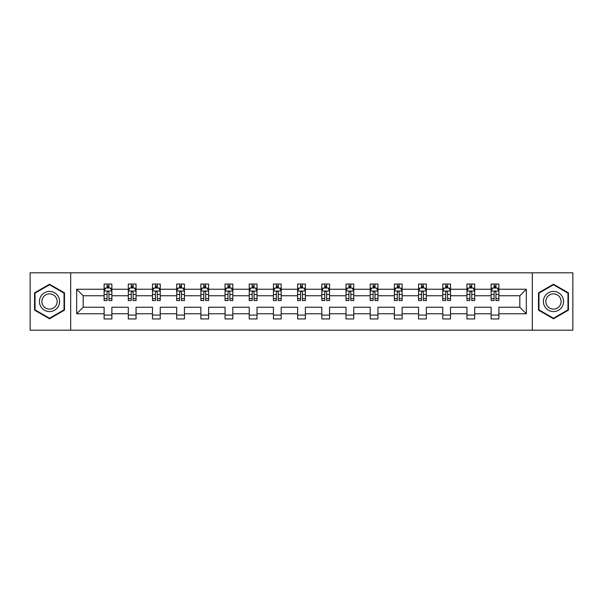 <?xml version="1.0" encoding="UTF-8"?>
<svg xmlns="http://www.w3.org/2000/svg" width="603" height="603" viewBox="0 0 603 603"><rect width="100%" height="100%" fill="white"/><g stroke="black" fill="none" stroke-linecap="round" stroke-linejoin="round"><path stroke-width="0.9" d="M532.306 330.188L572.85 330.188L572.85 272.812L532.306 272.812L532.306 330.188L70.694 330.188L70.694 272.812L30.15 272.812L30.15 330.188L70.694 330.188M498.885 313.748L498.885 307.236L519.824 307.236L526.336 313.748L498.885 313.748L498.885 318.942L491.136 318.942L491.136 313.748L474.697 313.748L474.697 318.942L466.948 318.942L466.948 313.748L450.509 313.748L450.509 318.942L442.76 318.942L442.76 313.748L426.321 313.748L426.321 318.942L418.565 318.942L418.565 313.748L402.133 313.748L402.133 318.942L394.377 318.942L394.377 313.748L377.945 313.748L377.945 318.942L370.189 318.942L370.189 313.748L353.757 313.748L353.757 318.942L346.001 318.942L346.001 313.748L329.562 313.748L329.562 318.942L321.814 318.942L321.814 313.748L305.374 313.748L305.374 318.942L297.626 318.942L297.626 313.748L281.186 313.748L281.186 318.942L273.438 318.942L273.438 313.748L256.999 313.748L256.999 318.942L249.243 318.942L249.243 313.748L232.811 313.748L232.811 318.942L225.055 318.942L225.055 313.748L208.623 313.748L208.623 318.942L200.867 318.942L200.867 313.748L184.435 313.748L184.435 318.942L176.679 318.942L176.679 313.748L160.24 313.748L160.24 318.942L152.491 318.942L152.491 313.748L136.052 313.748L136.052 318.942L128.303 318.942L128.303 313.748L111.864 313.748L111.864 318.942L104.115 318.942L104.115 313.748L76.664 313.748L76.664 289.252L104.115 289.252L104.115 284.058L111.864 284.058L111.864 289.252L128.303 289.252L128.303 284.058L136.052 284.058L136.052 289.252L152.491 289.252L152.491 284.058L160.24 284.058L160.24 289.252L176.679 289.252L176.679 284.058L184.435 284.058L184.435 289.252L200.867 289.252L200.867 284.058L208.623 284.058L208.623 289.252L225.055 289.252L225.055 284.058L232.811 284.058L232.811 289.252L249.243 289.252L249.243 284.058L256.999 284.058L256.999 289.252L273.438 289.252L273.438 284.058L281.186 284.058L281.186 289.252L297.626 289.252L297.626 284.058L305.374 284.058L305.374 289.252L321.814 289.252L321.814 284.058L329.562 284.058L329.562 289.252L346.001 289.252L346.001 284.058L353.757 284.058L353.757 289.252L370.189 289.252L370.189 284.058L377.945 284.058L377.945 289.252L394.377 289.252L394.377 284.058L402.133 284.058L402.133 289.252L418.565 289.252L418.565 284.058L426.321 284.058L426.321 289.252L442.76 289.252L442.76 284.058L450.509 284.058L450.509 289.252L466.948 289.252L466.948 284.058L474.697 284.058L474.697 289.252L491.136 289.252L491.136 284.058L498.885 284.058L498.885 289.252L526.336 289.252L526.336 313.748M532.306 272.812L70.694 272.812M491.136 289.252L491.136 295.764L474.697 295.764L474.697 289.252M474.697 313.748L474.697 307.236L491.136 307.236L491.136 313.748M466.948 289.252L466.948 295.764L450.509 295.764L450.509 289.252M450.509 313.748L450.509 307.236L466.948 307.236L466.948 313.748M442.76 289.252L442.76 295.764L426.321 295.764L426.321 289.252M426.321 313.748L426.321 307.236L442.76 307.236L442.76 313.748M418.565 289.252L418.565 295.764L402.133 295.764L402.133 289.252M402.133 313.748L402.133 307.236L418.565 307.236L418.565 313.748M394.377 289.252L394.377 295.764L377.945 295.764L377.945 289.252M377.945 313.748L377.945 307.236L394.377 307.236L394.377 313.748M370.189 289.252L370.189 295.764L353.757 295.764L353.757 289.252M353.757 313.748L353.757 307.236L370.189 307.236L370.189 313.748M346.001 289.252L346.001 295.764L329.562 295.764L329.562 289.252M329.562 313.748L329.562 307.236L346.001 307.236L346.001 313.748M321.814 289.252L321.814 295.764L305.374 295.764L305.374 289.252M305.374 313.748L305.374 307.236L321.814 307.236L321.814 313.748M297.626 289.252L297.626 295.764L281.186 295.764L281.186 289.252M281.186 313.748L281.186 307.236L297.626 307.236L297.626 313.748M273.438 289.252L273.438 295.764L256.999 295.764L256.999 289.252M256.999 313.748L256.999 307.236L273.438 307.236L273.438 313.748M249.243 289.252L249.243 295.764L232.811 295.764L232.811 289.252M232.811 313.748L232.811 307.236L249.243 307.236L249.243 313.748M225.055 289.252L225.055 295.764L208.623 295.764L208.623 289.252M208.623 313.748L208.623 307.236L225.055 307.236L225.055 313.748M200.867 289.252L200.867 295.764L184.435 295.764L184.435 289.252M184.435 313.748L184.435 307.236L200.867 307.236L200.867 313.748M176.679 289.252L176.679 295.764L160.24 295.764L160.24 289.252M160.24 313.748L160.24 307.236L176.679 307.236L176.679 313.748M152.491 289.252L152.491 295.764L136.052 295.764L136.052 289.252M136.052 313.748L136.052 307.236L152.491 307.236L152.491 313.748M128.303 289.252L128.303 295.764L111.864 295.764L111.864 289.252M111.864 313.748L111.864 307.236L128.303 307.236L128.303 313.748M104.115 289.252L104.115 295.764L83.176 295.764L83.176 307.236L104.115 307.236L104.115 313.748M76.664 289.252L83.176 295.764M519.824 307.236L519.824 295.764L498.885 295.764L498.885 289.252M494.083 287.933L495.945 287.933M469.895 287.933L471.75 287.933M445.7 287.933L447.562 287.933M421.512 287.933L423.374 287.933M397.324 287.933L399.186 287.933M373.136 287.933L374.998 287.933M348.949 287.933L350.81 287.933M324.761 287.933L326.622 287.933M300.573 287.933L302.427 287.933M276.378 287.933L278.239 287.933M252.19 287.933L254.051 287.933M228.002 287.933L229.864 287.933M203.814 287.933L205.676 287.933M179.626 287.933L181.488 287.933M155.438 287.933L157.3 287.933M131.25 287.933L133.105 287.933M107.055 287.933L108.917 287.933M104.115 315.067L111.864 315.067M128.303 315.067L136.052 315.067M152.491 315.067L160.24 315.067M176.679 315.067L184.435 315.067M200.867 315.067L208.623 315.067M225.055 315.067L232.811 315.067M249.243 315.067L256.999 315.067M273.438 315.067L281.186 315.067M297.626 315.067L305.374 315.067M321.814 315.067L329.562 315.067M346.001 315.067L353.757 315.067M370.189 315.067L377.945 315.067M394.377 315.067L402.133 315.067M418.565 315.067L426.321 315.067M442.76 315.067L450.509 315.067M466.948 315.067L474.697 315.067M491.136 315.067L498.885 315.067M83.176 307.236L76.664 313.748M526.336 289.252L519.824 295.764M64.498 292.862L49.529 284.224L34.567 292.862L34.567 310.138L49.529 318.776L64.498 310.138L64.498 292.862M538.502 292.862L538.502 310.138L553.471 318.776L568.433 310.138L568.433 292.862L553.471 284.224L538.502 292.862M108.917 286.071L107.055 286.071M105.57 288.196L104.115 288.196L104.115 284.058L107.055 284.058L107.055 288.008M104.115 298.628L104.115 300.573L107.055 300.573L107.055 298.628L104.115 298.628L104.115 295.764M111.864 295.764L111.864 300.573L108.917 300.573L108.917 292.274C108.299 291.076 107.681 291.076 107.055 292.274L107.055 298.628M110.409 288.196L111.864 288.196L111.864 284.058L108.917 284.058L108.917 288.008M111.864 291.113L110.311 288.008L105.661 288.008L104.115 291.113M133.105 286.071L131.25 286.071M129.758 288.196L128.303 288.196L128.303 284.058L131.25 284.058L131.25 288.008M128.303 298.628L128.303 300.573L131.25 300.573L131.25 298.628L128.303 298.628L128.303 295.764M136.052 295.764L136.052 300.573L133.105 300.573L133.105 292.274C132.487 291.076 131.869 291.076 131.25 292.274L131.25 298.628M134.597 288.196L136.052 288.196L136.052 284.058L133.105 284.058L133.105 288.008M136.052 291.113L134.507 288.008L129.849 288.008L128.303 291.113M157.3 286.071L155.438 286.071M153.946 288.196L152.491 288.196L152.491 284.058L155.438 284.058L155.438 288.008M152.491 298.628L152.491 300.573L155.438 300.573L155.438 298.628L152.491 298.628L152.491 295.764M160.24 295.764L160.24 300.573L157.3 300.573L157.3 292.274C156.674 291.076 156.056 291.076 155.438 292.274L155.438 298.628M158.785 288.196L160.24 288.196L160.24 284.058L157.3 284.058L157.3 288.008M160.24 291.113L158.695 288.008L154.044 288.008L152.491 291.113M40.8 296.457A10.078 10.078 0 0 0 44.494 310.228A10.078 10.078 0 0 0 58.257 306.543A10.078 10.078 0 0 0 54.572 292.772A10.078 10.078 0 0 0 40.8 296.457M42.926 297.686A7.628 7.628 0 0 0 45.715 308.11A7.628 7.628 0 0 0 56.139 305.314A7.628 7.628 0 0 0 53.35 294.89A7.628 7.628 0 0 0 42.926 297.686M64.031 293.133L64.031 309.867L49.529 318.241L35.034 309.867L35.034 293.133L49.529 284.759L64.031 293.133M544.743 296.457A10.078 10.078 0 0 0 548.428 310.228A10.078 10.078 0 0 0 562.2 306.543A10.078 10.078 0 0 0 558.506 292.772A10.078 10.078 0 0 0 544.743 296.457M546.861 297.686A7.628 7.628 0 0 0 549.65 308.11A7.628 7.628 0 0 0 560.074 305.314A7.628 7.628 0 0 0 557.285 294.89A7.628 7.628 0 0 0 546.861 297.686M567.966 293.133L567.966 309.867L553.471 318.241L538.969 309.867L538.969 293.133L553.471 284.759L567.966 293.133M181.488 286.071L179.626 286.071M178.134 288.196L176.679 288.196L176.679 284.058L179.626 284.058L179.626 288.008M176.679 298.628L176.679 300.573L179.626 300.573L179.626 298.628L176.679 298.628L176.679 295.764M184.435 295.764L184.435 300.573L181.488 300.573L181.488 292.274C180.87 291.076 180.244 291.076 179.626 292.274L179.626 298.628M182.973 288.196L184.435 288.196L184.435 284.058L181.488 284.058L181.488 288.008M184.435 291.113L182.882 288.008L178.232 288.008L176.679 291.113M205.676 286.071L203.814 286.071M202.329 288.196L200.867 288.196L200.867 284.058L203.814 284.058L203.814 288.008M200.867 298.628L200.867 300.573L203.814 300.573L203.814 298.628L200.867 298.628L200.867 295.764M208.623 295.764L208.623 300.573L205.676 300.573L205.676 292.274C205.058 291.076 204.432 291.076 203.814 292.274L203.814 298.628M207.161 288.196L208.623 288.196L208.623 284.058L205.676 284.058L205.676 288.008M208.623 291.113L207.07 288.008L202.42 288.008L200.867 291.113M229.864 286.071L228.002 286.071M226.517 288.196L225.055 288.196L225.055 284.058L228.002 284.058L228.002 288.008M225.055 298.628L225.055 300.573L228.002 300.573L228.002 298.628L225.055 298.628L225.055 295.764M232.811 295.764L232.811 300.573L229.864 300.573L229.864 292.274C229.246 291.076 228.627 291.076 228.002 292.274L228.002 298.628M231.348 288.196L232.811 288.196L232.811 284.058L229.864 284.058L229.864 288.008M232.811 291.113L231.258 288.008L226.607 288.008L225.055 291.113M254.051 286.071L252.19 286.071M250.705 288.196L249.243 288.196L249.243 284.058L252.19 284.058L252.19 288.008M249.243 298.628L249.243 300.573L252.19 300.573L252.19 298.628L249.243 298.628L249.243 295.764M256.999 295.764L256.999 300.573L254.051 300.573L254.051 292.274C253.433 291.076 252.815 291.076 252.19 292.274L252.19 298.628M255.544 288.196L256.999 288.196L256.999 284.058L254.051 284.058L254.051 288.008M256.999 291.113L255.446 288.008L250.795 288.008L249.243 291.113M278.239 286.071L276.378 286.071M274.893 288.196L273.438 288.196L273.438 284.058L276.378 284.058L276.378 288.008M273.438 298.628L273.438 300.573L276.378 300.573L276.378 298.628L273.438 298.628L273.438 295.764M281.186 295.764L281.186 300.573L278.239 300.573L278.239 292.274C277.621 291.076 277.003 291.076 276.378 292.274L276.378 298.628M279.732 288.196L281.186 288.196L281.186 284.058L278.239 284.058L278.239 288.008M281.186 291.113L279.634 288.008L274.983 288.008L273.438 291.113M302.427 286.071L300.573 286.071M299.08 288.196L297.626 288.196L297.626 284.058L300.573 284.058L300.573 288.008M297.626 298.628L297.626 300.573L300.573 300.573L300.573 298.628L297.626 298.628L297.626 295.764M305.374 295.764L305.374 300.573L302.427 300.573L302.427 292.274C301.809 291.076 301.191 291.076 300.573 292.274L300.573 298.628M303.92 288.196L305.374 288.196L305.374 284.058L302.427 284.058L302.427 288.008M305.374 291.113L303.829 288.008L299.171 288.008L297.626 291.113M326.622 286.071L324.761 286.071M323.268 288.196L321.814 288.196L321.814 284.058L324.761 284.058L324.761 288.008M321.814 298.628L321.814 300.573L324.761 300.573L324.761 298.628L321.814 298.628L321.814 295.764M329.562 295.764L329.562 300.573L326.622 300.573L326.622 292.274C325.997 291.076 325.379 291.076 324.761 292.274L324.761 298.628M328.107 288.196L329.562 288.196L329.562 284.058L326.622 284.058L326.622 288.008M329.562 291.113L328.017 288.008L323.366 288.008L321.814 291.113M350.81 286.071L348.949 286.071M347.456 288.196L346.001 288.196L346.001 284.058L348.949 284.058L348.949 288.008M346.001 298.628L346.001 300.573L348.949 300.573L348.949 298.628L346.001 298.628L346.001 295.764M353.757 295.764L353.757 300.573L350.81 300.573L350.81 292.274C350.192 291.076 349.567 291.076 348.949 292.274L348.949 298.628M352.295 288.196L353.757 288.196L353.757 284.058L350.81 284.058L350.81 288.008M353.757 291.113L352.205 288.008L347.554 288.008L346.001 291.113M374.998 286.071L373.136 286.071M371.652 288.196L370.189 288.196L370.189 284.058L373.136 284.058L373.136 288.008M370.189 298.628L370.189 300.573L373.136 300.573L373.136 298.628L370.189 298.628L370.189 295.764M377.945 295.764L377.945 300.573L374.998 300.573L374.998 292.274C374.38 291.076 373.754 291.076 373.136 292.274L373.136 298.628M376.483 288.196L377.945 288.196L377.945 284.058L374.998 284.058L374.998 288.008M377.945 291.113L376.393 288.008L371.742 288.008L370.189 291.113M399.186 286.071L397.324 286.071M395.839 288.196L394.377 288.196L394.377 284.058L397.324 284.058L397.324 288.008M394.377 298.628L394.377 300.573L397.324 300.573L397.324 298.628L394.377 298.628L394.377 295.764M402.133 295.764L402.133 300.573L399.186 300.573L399.186 292.274C398.568 291.076 397.95 291.076 397.324 292.274L397.324 298.628M400.671 288.196L402.133 288.196L402.133 284.058L399.186 284.058L399.186 288.008M402.133 291.113L400.58 288.008L395.93 288.008L394.377 291.113M423.374 286.071L421.512 286.071M420.027 288.196L418.565 288.196L418.565 284.058L421.512 284.058L421.512 288.008M418.565 298.628L418.565 300.573L421.512 300.573L421.512 298.628L418.565 298.628L418.565 295.764M426.321 295.764L426.321 300.573L423.374 300.573L423.374 292.274C422.756 291.076 422.138 291.076 421.512 292.274L421.512 298.628M424.866 288.196L426.321 288.196L426.321 284.058L423.374 284.058L423.374 288.008M426.321 291.113L424.768 288.008L420.118 288.008L418.565 291.113M447.562 286.071L445.7 286.071M444.215 288.196L442.76 288.196L442.76 284.058L445.7 284.058L445.7 288.008M442.76 298.628L442.76 300.573L445.7 300.573L445.7 298.628L442.76 298.628L442.76 295.764M450.509 295.764L450.509 300.573L447.562 300.573L447.562 292.274C446.944 291.076 446.326 291.076 445.7 292.274L445.7 298.628M449.054 288.196L450.509 288.196L450.509 284.058L447.562 284.058L447.562 288.008M450.509 291.113L448.956 288.008L444.305 288.008L442.76 291.113M471.75 286.071L469.895 286.071M468.403 288.196L466.948 288.196L466.948 284.058L469.895 284.058L469.895 288.008M466.948 298.628L466.948 300.573L469.895 300.573L469.895 298.628L466.948 298.628L466.948 295.764M474.697 295.764L474.697 300.573L471.75 300.573L471.75 292.274C471.131 291.076 470.513 291.076 469.895 292.274L469.895 298.628M473.242 288.196L474.697 288.196L474.697 284.058L471.75 284.058L471.75 288.008M474.697 291.113L473.151 288.008L468.493 288.008L466.948 291.113M495.945 286.071L494.083 286.071M492.591 288.196L491.136 288.196L491.136 284.058L494.083 284.058L494.083 288.008M491.136 298.628L491.136 300.573L494.083 300.573L494.083 298.628L491.136 298.628L491.136 295.764M498.885 295.764L498.885 300.573L495.945 300.573L495.945 292.274C495.319 291.076 494.701 291.076 494.083 292.274L494.083 298.628M497.43 288.196L498.885 288.196L498.885 284.058L495.945 284.058L495.945 288.008M498.885 291.113L497.339 288.008L492.689 288.008L491.136 291.113M111.826 291.03L104.153 291.03M111.864 298.628L108.917 298.628M107.055 294.468L104.115 294.468M111.864 294.468L108.917 294.468M108.917 287.058L107.055 287.058M136.014 291.03L128.341 291.03M136.052 298.628L133.105 298.628M131.25 294.468L128.303 294.468M136.052 294.468L133.105 294.468M133.105 287.058L131.25 287.058M160.202 291.03L152.529 291.03M160.24 298.628L157.3 298.628M155.438 294.468L152.491 294.468M160.24 294.468L157.3 294.468M157.3 287.058L155.438 287.058M184.39 291.03L176.717 291.03M184.435 298.628L181.488 298.628M179.626 294.468L176.679 294.468M184.435 294.468L181.488 294.468M181.488 287.058L179.626 287.058M208.585 291.03L200.905 291.03M208.623 298.628L205.676 298.628M203.814 294.468L200.867 294.468M208.623 294.468L205.676 294.468M205.676 287.058L203.814 287.058M232.773 291.03L225.092 291.03M232.811 298.628L229.864 298.628M228.002 294.468L225.055 294.468M232.811 294.468L229.864 294.468M229.864 287.058L228.002 287.058M256.961 291.03L249.288 291.03M256.999 298.628L254.051 298.628M252.19 294.468L249.243 294.468M256.999 294.468L254.051 294.468M254.051 287.058L252.19 287.058M281.149 291.03L273.476 291.03M281.186 298.628L278.239 298.628M276.378 294.468L273.438 294.468M281.186 294.468L278.239 294.468M278.239 287.058L276.378 287.058M305.337 291.03L297.663 291.03M305.374 298.628L302.427 298.628M300.573 294.468L297.626 294.468M305.374 294.468L302.427 294.468M302.427 287.058L300.573 287.058M329.524 291.03L321.851 291.03M329.562 298.628L326.622 298.628M324.761 294.468L321.814 294.468M329.562 294.468L326.622 294.468M326.622 287.058L324.761 287.058M353.712 291.03L346.039 291.03M353.757 298.628L350.81 298.628M348.949 294.468L346.001 294.468M353.757 294.468L350.81 294.468M350.81 287.058L348.949 287.058M377.908 291.03L370.227 291.03M377.945 298.628L374.998 298.628M373.136 294.468L370.189 294.468M377.945 294.468L374.998 294.468M374.998 287.058L373.136 287.058M402.095 291.03L394.415 291.03M402.133 298.628L399.186 298.628M397.324 294.468L394.377 294.468M402.133 294.468L399.186 294.468M399.186 287.058L397.324 287.058M426.283 291.03L418.61 291.03M426.321 298.628L423.374 298.628M421.512 294.468L418.565 294.468M426.321 294.468L423.374 294.468M423.374 287.058L421.512 287.058M450.471 291.03L442.798 291.03M450.509 298.628L447.562 298.628M445.7 294.468L442.76 294.468M450.509 294.468L447.562 294.468M447.562 287.058L445.7 287.058M474.659 291.03L466.986 291.03M474.697 298.628L471.75 298.628M469.895 294.468L466.948 294.468M474.697 294.468L471.75 294.468M471.75 287.058L469.895 287.058M498.847 291.03L491.174 291.03M498.885 298.628L495.945 298.628M494.083 294.468L491.136 294.468M498.885 294.468L495.945 294.468M495.945 287.058L494.083 287.058"/></g></svg>
